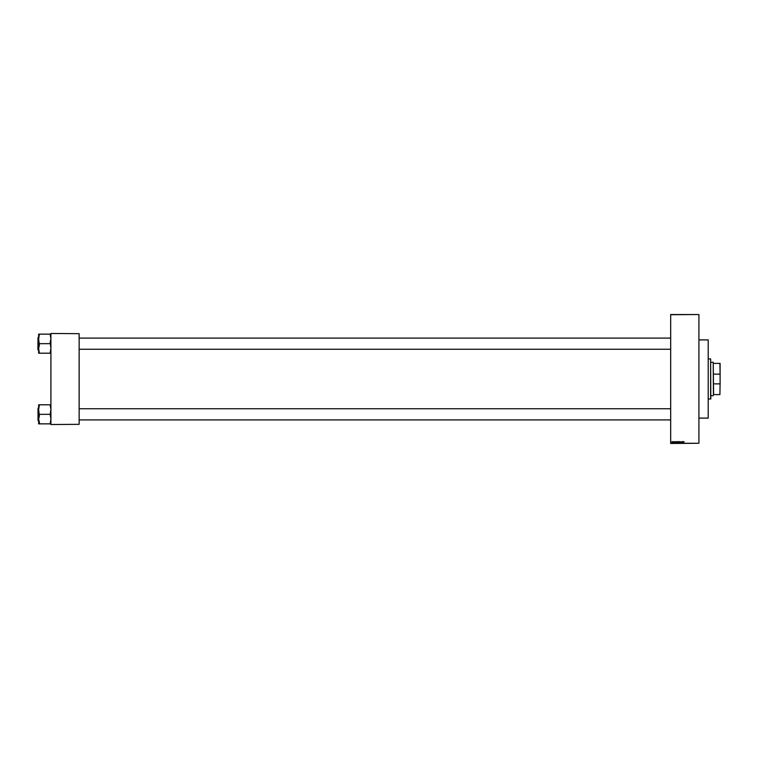 <?xml version="1.0" encoding="UTF-8"?>
<svg xmlns="http://www.w3.org/2000/svg" width="758" height="758" viewBox="0 0 758 758"><rect width="100%" height="100%" fill="white"/><g stroke="black" fill="none" stroke-linecap="round" stroke-linejoin="round"><path stroke-width="1.14" d="M673.151 442.104L673.265 441.611L673.151 442.104M673.786 441.895L674.364 441.895L674.08 442.568L673.786 441.895M675.435 441.999L675.179 442.909L674.8 441.611L675.435 441.999M677.15 441.592L677.15 442.928L677.15 441.592M679.092 441.592L679.092 442.928L679.092 441.592M684.019 441.592L683.754 442.909L684.019 441.592M670.678 443.278L698.923 443.278L670.678 443.468L670.678 314.532L698.923 314.532L670.678 314.722M698.923 443.278L698.923 314.722M683.413 441.999L683.148 442.909L682.778 441.611L683.413 441.999M682.522 442.653L682.522 441.611L682.636 442.909L682.01 441.867L681.897 442.909L681.897 441.611L682.522 442.653M680.58 441.971L681.338 442.028L680.693 441.971L680.968 442.928L680.58 441.971M679.623 442.909L680.115 441.611L680.466 442.909L680.068 441.762L679.623 442.909M677.737 441.99L678.467 441.611L678.467 442.909L677.737 441.99M675.729 442.265L676.524 441.611L676.524 442.909L675.729 442.265M671.844 442.094L672.175 441.592L672.507 442.085L672.175 442.568L671.844 442.094M50.909 333.482L79.145 333.672L50.909 333.482M79.145 424.328L50.909 424.518L79.145 424.328L79.145 333.672M50.909 424.328L50.909 333.672M679.092 442.776L679.092 441.743L679.092 442.776M677.15 442.776L677.15 441.743L677.15 442.776M676.411 442.757L676.193 441.762L676.411 442.757M672.175 442.435L672.175 441.724L672.175 442.435M710.625 399.068L710.625 358.932L710.815 398.879L708.209 399.068M710.625 358.932L708.209 358.932M698.923 339.897L708.209 339.897L708.209 418.103L698.923 418.103M38.639 409.566L38.639 419.098L39.388 415.782L38.639 409.566L39.388 404.8L38.639 404.8L38.639 409.566M38.014 420.463L38.014 408.202L38.014 420.463L38.639 420.463L38.639 423.864L39.388 423.864L39.388 422.424L38.639 419.098L38.639 423.864M50.909 404.8L50.161 404.8L50.909 409.566L50.161 414.332L39.388 414.332M50.161 404.8L39.388 404.8M50.161 414.332L50.909 419.098L50.161 423.864L39.388 423.864M50.161 423.864L50.909 423.864M713.411 394.605L713.231 362.277L710.815 362.277M713.231 362.277L713.6 394.605L719.91 394.605L720.1 383.207L719.91 394.605M713.6 363.395L720.1 363.395L720.1 383.207M713.6 383.87L719.91 383.87M720.1 374.793L719.91 363.395M713.6 374.13L719.91 374.13M50.909 334.136L50.161 334.136L50.909 338.902L50.161 342.218L50.909 348.434L50.161 353.2L39.388 353.2L38.639 348.434L39.388 345.108L38.639 338.902L39.388 334.136L38.639 334.136L38.639 353.2L39.388 353.2M37.9 349.684L38.014 337.537L37.9 349.684M50.161 334.136L39.388 334.136M50.161 343.668L39.388 343.668M50.161 353.2L50.909 353.2M38.014 408.202L38.639 408.202M670.678 419.913L79.145 419.913M670.678 408.761L79.145 408.761M79.145 338.087L670.678 338.087M79.145 349.239L670.678 349.239M713.231 395.723L710.815 395.723M38.014 349.798L38.639 349.798M38.014 337.537L38.639 337.537"/></g></svg>
